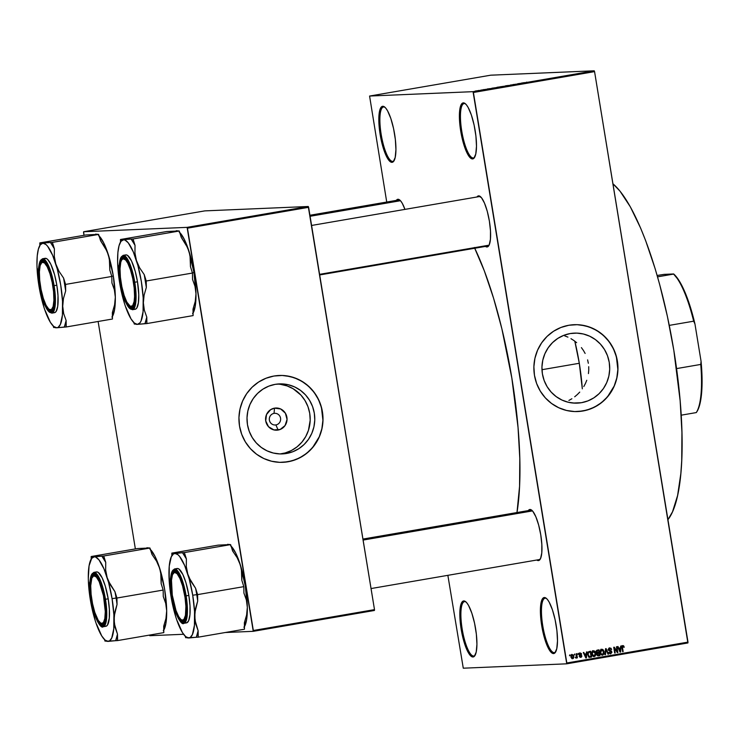 <?xml version="1.0" encoding="UTF-8"?>
<svg xmlns="http://www.w3.org/2000/svg" width="739" height="739" viewBox="0 0 739 739"><rect width="100%" height="100%" fill="white"/><g stroke="black" fill="none" stroke-linecap="round" stroke-linejoin="round"><path stroke-width="1.11" d="M545.29 598.211A27.583 6.947 -99.8 0 0 542.749 625.711A27.583 6.947 -99.8 0 0 554.204 652.62L553.539 653.581A28.415 7.159 80.2 0 1 541.742 625.859A28.415 7.159 80.2 0 1 544.366 597.518L545.29 598.211A27.583 6.947 80.2 0 1 546.583 598.572A27.583 6.947 -99.8 0 0 545.29 598.211L544.366 597.518L545.853 597.999L547.47 599.541L549.142 602.073L552.393 609.721L555.128 619.781L556.92 630.718L557.492 640.87L556.772 648.685L554.86 652.98L553.539 653.581L552.051 653.1L548.763 649.027L545.511 641.378L542.777 631.318L540.985 620.381L540.606 605.943L541.955 599.772L543.045 598.119L544.366 597.518A28.415 7.159 80.2 0 1 546.13 598.193A28.415 7.159 80.2 0 1 556.005 624.335A28.415 7.159 80.2 0 1 555.442 652.278A28.415 7.159 80.2 0 1 553.539 653.581L554.204 652.62A27.583 6.947 80.2 0 1 542.823 626.155A27.583 6.947 80.2 0 1 545.068 598.23A27.583 6.947 80.2 0 1 545.29 598.211M464.295 103.552A27.583 6.947 -99.8 0 0 461.746 131.062A27.583 6.947 -99.8 0 0 473.2 157.97L472.535 158.931A28.415 7.159 80.2 0 1 460.739 131.2A28.415 7.159 80.2 0 1 463.362 102.869L464.295 103.552A27.583 6.947 80.2 0 1 465.579 103.922A27.583 6.947 -99.8 0 0 464.295 103.552L463.362 102.869L464.849 103.349L466.466 104.883L468.138 107.423L471.39 115.072L474.124 125.131L475.916 136.068L476.489 146.22L475.768 154.035L473.856 158.331L472.535 158.931L471.048 158.451L467.759 154.377L464.508 146.728L461.773 136.669L459.981 125.732L459.603 111.293L460.951 105.123L462.041 103.469L463.362 102.869A28.415 7.159 80.2 0 1 465.127 103.543A28.415 7.159 80.2 0 1 475.001 129.685A28.415 7.159 80.2 0 1 474.438 157.619A28.415 7.159 80.2 0 1 472.535 158.931L473.2 157.97A27.583 6.947 80.2 0 1 461.82 131.496A27.583 6.947 80.2 0 1 464.064 103.58A27.583 6.947 80.2 0 1 464.295 103.552M383.726 106.97A27.583 6.947 -99.8 0 0 381.185 134.47A27.583 6.947 -99.8 0 0 392.631 161.379L391.975 162.34A28.415 7.159 80.2 0 1 380.169 134.618A28.415 7.159 80.2 0 1 382.793 106.277L383.726 106.97A27.583 6.947 80.2 0 1 385.01 107.331A27.583 6.947 -99.8 0 0 383.726 106.97L382.793 106.277L384.289 106.758L385.897 108.291L387.569 110.832L390.829 118.48L393.554 128.54L395.347 139.477L395.928 149.629L395.199 157.444L393.287 161.739L391.975 162.34L390.478 161.859L387.19 157.786L383.938 150.137L381.204 140.077L379.412 129.14L378.839 118.988L379.56 111.173L381.472 106.878L382.793 106.277A28.415 7.159 80.2 0 1 384.566 106.952A28.415 7.159 80.2 0 1 394.441 133.094A28.415 7.159 80.2 0 1 393.878 161.028A28.415 7.159 80.2 0 1 391.975 162.34L392.631 161.379A27.583 6.947 80.2 0 1 381.259 134.914A27.583 6.947 80.2 0 1 383.495 106.989A27.583 6.947 80.2 0 1 383.726 106.97M464.729 601.62A27.583 6.947 -99.8 0 0 462.189 629.12A27.583 6.947 -99.8 0 0 473.634 656.029L472.978 656.989A28.415 7.159 80.2 0 1 461.173 629.268A28.415 7.159 80.2 0 1 463.796 600.936L464.729 601.62A27.583 6.947 80.2 0 1 466.013 601.98A27.583 6.947 -99.8 0 0 464.729 601.62L463.796 600.936L465.293 601.407L466.9 602.95L468.572 605.49L471.824 613.139L474.558 623.199L476.35 634.136L476.932 644.279L476.202 652.103L474.29 656.398L472.978 656.989L471.482 656.509L469.865 654.976L466.531 648.999L463.482 639.974L461.173 629.268L459.972 618.515L460.037 609.361L461.385 603.181L462.475 601.528L463.796 600.936A28.415 7.159 80.2 0 1 465.57 601.611A28.415 7.159 80.2 0 1 475.436 627.744A28.415 7.159 80.2 0 1 474.872 655.687A28.415 7.159 80.2 0 1 472.978 656.989L473.634 656.029A27.583 6.947 80.2 0 1 462.254 629.563A27.583 6.947 80.2 0 1 464.498 601.648A27.583 6.947 80.2 0 1 464.729 601.62M581.482 402.69A35.038 33.892 -92.4 0 1 577.307 403.134A35.038 33.892 -92.4 0 1 542.121 371.726A35.038 33.892 -92.4 0 1 570.166 333.566L576.789 333.113L583.385 334L589.685 336.199L595.449 339.626L600.465 344.143L604.53 349.584L607.495 355.745L609.241 362.378L609.703 369.232L608.862 376.04L606.756 382.543L603.458 388.502L599.098 393.665L593.842 397.859L587.893 400.898L581.482 402.69L574.859 403.143L568.263 402.256L561.963 400.058L556.199 396.631L551.183 392.113L547.119 386.673L544.153 380.511L542.408 373.879L541.946 367.024L542.786 360.216L544.902 353.713L548.199 347.755L552.56 342.591L557.806 338.397L563.755 335.358L570.166 333.566A35.038 33.892 -92.4 0 1 574.342 333.123A35.038 33.892 -92.4 0 1 609.527 364.53A35.038 33.892 -92.4 0 1 581.482 402.69L573.104 403.041L581.482 402.69M577.695 411.549A43.462 42.04 87.6 0 0 582.849 410.995L582.932 410.995A43.462 42.04 -92.4 0 1 577.75 411.549A43.462 42.04 -92.4 0 1 534.103 372.595A43.462 42.04 -92.4 0 1 568.891 325.252L577.113 324.689L585.288 325.788L593.103 328.513L600.253 332.762L606.479 338.37L611.522 345.122L615.199 352.762L617.361 360.992L617.933 369.491L616.889 377.934L614.275 386.007L610.183 393.388L604.779 399.808L598.257 405L590.886 408.778L582.932 410.995L574.711 411.568L566.536 410.459L558.721 407.734L551.562 403.485L545.345 397.878L540.301 391.125L536.625 383.486L534.463 375.264L533.891 366.756L534.925 358.313L537.549 350.24L541.641 342.859L547.045 336.448L553.566 331.248L560.938 327.469L568.891 325.252A43.462 42.04 -92.4 0 1 574.074 324.698A43.462 42.04 -92.4 0 1 617.721 363.662A43.462 42.04 -92.4 0 1 582.932 410.995L582.849 410.995A43.462 42.04 87.6 0 0 617.638 363.68A43.462 42.04 87.6 0 0 574.018 324.707M397.979 199.271L398.912 199.964A25.071 6.318 80.2 0 1 400.039 200.269A25.071 6.318 -99.8 0 0 398.912 199.964L400.815 201.11L402.33 203.428L404.944 209.377A25.911 6.531 80.2 0 0 399.596 199.89A25.911 6.531 80.2 0 0 397.979 199.271A25.911 6.531 80.2 0 0 396.289 200.398L397.979 199.271M478.632 195.863L479.565 196.546A25.071 6.318 80.2 0 1 480.692 196.86A25.071 6.318 -99.8 0 0 479.565 196.546L481.468 197.701L484.507 203.151L487.287 211.382L489.384 221.137L490.493 230.938L490.419 239.297L489.2 244.923L487.001 246.974A25.911 6.531 80.2 0 1 485.449 246.41L487.001 246.974L487.648 246.032L487.001 246.974A25.911 6.531 80.2 0 0 488.738 245.782L488.738 245.782A25.911 6.531 80.2 0 0 489.246 220.314A25.911 6.531 80.2 0 0 480.248 196.472A25.911 6.531 80.2 0 0 478.632 195.863A25.911 6.531 80.2 0 0 476.941 196.99L478.632 195.863M529.983 509.467L530.916 510.159A25.071 6.318 80.2 0 1 532.052 510.464A25.071 6.318 -99.8 0 0 530.916 510.159L532.819 511.314L535.858 516.764L538.639 524.995L540.745 534.75L541.844 544.551L541.779 552.901L540.551 558.536L538.352 560.587A25.911 6.531 80.2 0 1 536.8 560.014L538.352 560.587L539.008 559.635L538.352 560.587A25.911 6.531 80.2 0 0 540.089 559.395A25.911 6.531 80.2 0 0 540.606 533.918A25.911 6.531 80.2 0 0 531.6 510.086A25.911 6.531 80.2 0 0 529.983 509.467A25.911 6.531 80.2 0 0 528.293 510.594L529.983 509.467M309.918 215.271L398.709 199.983A25.071 6.318 80.2 0 1 398.912 199.964M362.941 539.064L530.713 510.178A25.071 6.318 80.2 0 1 530.916 510.159M311.581 225.46L479.362 196.574A25.071 6.318 80.2 0 1 479.565 196.546M474.373 247.473L484.285 270.76L493.578 298.242L501.892 328.864L511.841 378.082L518.039 427.456L519.794 458.356L519.572 486.244L516.986 512.543A172.178 43.379 -99.8 0 0 474.752 248.249M274.03 413.387A5.847 5.663 87.6 0 0 269.402 420.121A5.847 5.663 87.6 0 0 275.924 424.925L278.104 430.052A11.103 10.734 -92.4 0 1 265.726 420.925A11.103 10.734 -92.4 0 1 274.52 408.15L274.03 413.387A5.847 5.663 -92.4 0 1 280.608 418.56A5.847 5.663 -92.4 0 1 275.222 424.999A5.847 5.663 -92.4 0 1 274.03 413.387L274.52 408.15L280.7 408.981L285.402 413.23L287.046 419.447L285.06 425.553L280.136 429.479L273.91 429.913L268.506 426.699L265.726 420.925L266.511 414.533L270.603 409.683L274.52 408.15A11.103 10.734 -92.4 0 1 286.898 417.276A11.103 10.734 -92.4 0 1 278.104 430.052L275.924 424.925L274.52 424.99L275.924 424.925A5.847 5.663 87.6 0 0 280.561 418.2A5.847 5.663 87.6 0 0 274.03 413.387M280.598 384.363L287.074 385.906L293.134 388.732L300.949 395.116L305.013 400.556L307.978 406.718L309.724 413.35L310.186 420.205L308.449 430.32L305.734 436.573L301.882 442.162L297.05 446.864L291.425 450.504L285.217 452.933L280.081 453.931A35.038 33.892 87.6 0 0 281.965 453.663L286.547 453.469A35.038 33.892 -92.4 0 1 282.372 453.912A35.038 33.892 -92.4 0 1 247.186 422.505A35.038 33.892 -92.4 0 1 275.231 384.345L281.855 383.892L288.45 384.779L294.75 386.977L300.514 390.404L305.53 394.922L309.595 400.362L312.56 406.524L314.306 413.156L314.768 420.011L313.927 426.819L311.821 433.322L308.523 439.28L304.163 444.444L298.907 448.638L292.958 451.677L286.547 453.469L279.924 453.922L273.328 453.035L267.028 450.836L261.264 447.409L256.248 442.892L252.184 437.451L249.219 431.29L247.473 424.657L247.011 417.803L247.851 410.995L249.958 404.492L253.255 398.533L257.615 393.37L262.872 389.176L268.82 386.137L275.231 384.345A35.038 33.892 -92.4 0 1 279.407 383.901A35.038 33.892 -92.4 0 1 314.592 415.309A35.038 33.892 -92.4 0 1 286.547 453.469L281.965 453.663A35.038 33.892 87.6 0 0 310.112 416.685A35.038 33.892 87.6 0 0 277.125 384.077M282.76 462.328A43.462 42.04 87.6 0 0 287.905 461.773L287.998 461.773A43.462 42.04 -92.4 0 1 282.815 462.328A43.462 42.04 -92.4 0 1 239.168 423.373A43.462 42.04 -92.4 0 1 273.957 376.031L282.178 375.467L290.353 376.567L298.168 379.292L305.318 383.541L311.535 389.148L316.578 395.901L320.255 403.54L322.426 411.771L322.998 420.269L321.955 428.712L319.34 436.786L315.248 444.167L309.844 450.587L303.323 455.778L295.942 459.556L287.998 461.773L279.776 462.346L271.601 461.238L263.786 458.513L256.627 454.263L250.41 448.656L245.366 441.904L241.69 434.264L239.519 426.043L238.946 417.535L239.99 409.092L242.604 401.018L246.697 393.638L252.11 387.227L258.622 382.026L266.003 378.248L273.957 376.031A43.462 42.04 -92.4 0 1 279.139 375.477A43.462 42.04 -92.4 0 1 322.777 414.44A43.462 42.04 -92.4 0 1 287.998 461.773L287.905 461.773A43.462 42.04 87.6 0 0 322.694 414.459A43.462 42.04 87.6 0 0 279.083 375.486L279.139 375.477M473.403 92.477L566.822 662.985L687.991 642.117L594.562 71.618L473.403 92.477L473.052 91.664L594.221 70.805L490.751 75.184L369.583 96.042L473.052 91.664L369.583 96.042L386.728 202.043L369.583 96.042L490.751 75.184L594.221 70.805L594.562 71.618L594.221 70.805L473.052 91.664L566.748 663.816L687.907 642.958L594.562 71.618L473.403 92.477M574.295 654.911L574.665 654.006L574.295 654.911M575.81 657.35L576.577 656.906L576.189 653.738L576.697 653.655L577.381 657.849L576.762 657.267L575.764 657.978L575.81 657.35L576.281 658.116L576.762 657.267L577.381 657.849L576.697 653.655L576.189 653.738L576.189 657.359M577.769 654.311L578.147 653.405L577.769 654.311M581.611 654.117L579.718 653.895L579.764 654.643L581.316 655.114L581.852 656.047L581.519 657.036L580.198 657.257L579.515 656.324L580.771 656.731L581.316 656.001L579.487 655.299L579.2 653.756L580.281 652.962L581.417 653.627L580.152 652.98L579.154 654.551L581.344 656.103L580.771 656.731L579.515 656.324L580.891 657.322L581.833 655.927L579.838 654.717L580.355 653.572L579.367 653.618L581.611 654.117M586.295 653.775L586.452 651.974L586.988 651.881L586.387 657.913L585.851 658.006L583.293 652.519L583.819 652.426L584.54 654.07L586.295 653.775L584.54 654.07L583.819 652.426L583.293 652.519L585.851 658.006L586.387 657.913L586.988 651.881L586.452 651.974L586.295 653.775M592.502 650.745L594.627 651.041L595.782 653.258L595.357 655.983L593.362 656.491L592.133 654.976L591.884 652.361L593.352 650.708L592.041 651.844L591.874 653.997L594.313 656.629L595.782 653.258L594.95 651.364L594.184 651.493M600.835 649.313L602.442 649.96L603.292 649.932L602.359 649.295L603.449 650.135L604.04 653.867L602.775 655.17L601.14 654.652L600.151 652.02L600.881 649.655L601.685 649.276L600.373 650.403L600.207 652.565L602.654 655.197L604.114 651.816L603.292 649.932L600.493 650.163M621.989 645.664L623.698 645.904L622.829 645.637L621.998 647.761L622.644 651.678L623.153 651.586L622.635 651.613L623.153 651.586L622.497 647.623L621.979 647.65L622.497 647.623L623.153 651.586L622.644 651.678L621.97 646.468L623.3 645.646L624.224 647.244L622.922 646.311L622.497 647.623L622.995 646.302L622.072 646.348L624.224 647.244L623.698 645.904L623.097 646.311M620.501 647.881L620.658 646.08L621.185 645.997L620.594 652.029L620.058 652.121L617.49 646.625L618.026 646.533L618.746 648.186L620.501 647.881L618.746 648.186L618.026 646.533L617.49 646.625L620.058 652.121L620.594 652.029L621.185 645.997L620.658 646.08L620.501 647.881M617.167 651.438L616.409 646.819L616.917 646.727L617.859 652.5L617.314 652.592L614.423 648.334L615.181 652.962L614.672 653.045L613.721 647.281L614.266 647.179L617.167 651.438L614.266 647.179L613.721 647.281L614.672 653.045L615.181 652.962L614.423 648.334L617.314 652.592L617.859 652.5L616.917 646.727L616.409 646.819L617.167 651.438L616.548 651.456L617.167 651.438M609.195 648.611L611.643 649.563L609.961 648.565L608.825 649.646L611.347 650.985L611.92 652.288L610.7 653.812L609.093 652.98L609.389 652.186L610.257 653.156L611.393 652.241L611.079 651.447L608.446 650.265L608.4 648.925L609.481 647.937L610.987 648.26L611.643 649.563L609.638 647.9L608.336 649.849L611.375 652.047L610.58 653.137L609.084 653.091M605.906 650.255L605.463 654.634L604.936 654.726L605.583 648.676L606.082 648.593L608.53 654.107L608.003 654.2L605.971 649.304L608.003 654.2L608.53 654.107L606.082 648.593L605.583 648.676L604.936 654.726L605.463 654.634L605.906 650.255L605.417 650.274L605.906 650.255M598.387 655.853L596.936 655.197L597.103 653.341L596.151 651.364L596.816 650.274L599.015 649.812L599.957 655.585L598.387 655.853L599.957 655.585L599.015 649.812L597.445 650.08L596.179 652.038L597.103 653.341L596.752 654.643L598.082 655.881M590.202 657.257L588.447 656.62L587.662 653.738L588.299 651.881L590.683 651.244L591.625 657.017L590.202 657.257L591.625 657.017L590.683 651.244L589.195 651.502L587.754 654.745L589.389 657.294L591.625 657.017L589.38 657.294M570.961 656.842L571.367 654.708L573.27 654.939L573.843 657.054L573.353 658.412L572.032 658.643L571.136 657.553L570.961 656.842L572.725 658.726L573.778 656.315L572.004 654.385L570.961 656.842M569.51 655.733L569.88 654.828L569.51 655.733M447.862 575.33L463.279 668.195L566.748 663.816L566.822 662.985L687.991 642.117L687.907 642.958L566.748 663.816L463.279 668.195L447.862 575.33M478.318 90.537L478.817 90.454L478.318 90.537M480.073 90.324L481.717 90.066L480.082 90.343M481.791 89.936L482.299 89.853L481.791 89.936M483.214 89.715L484.091 89.511M490.363 88.588L487.232 88.976L490.41 88.606M497.282 87.239L500.164 86.879L497.282 87.267M505.624 85.807L508.497 85.447L505.615 85.835M526.768 82.168L526.113 82.343M524.607 82.602L521.438 83.091L524.607 82.602M521.54 83.221L517.669 83.738L521.54 83.248M513.707 84.551L516.293 84.135L513.716 84.588M510.409 85.04L513.014 84.736L510.409 85.04M500.275 86.786L504.441 86.204L500.192 86.786M491.971 88.255L496.109 87.645L491.777 88.246M475.103 91.137L475.944 90.915M83.562 232.573L84.006 235.307L83.636 231.741L187.106 227.363L308.265 206.495L204.805 210.883L83.636 231.741L83.562 232.573M98.121 321.483L135.366 548.911L98.121 321.483M374.497 609.629L308.616 207.317L187.447 228.175L253.329 630.496L374.497 609.629L308.265 206.495L204.805 210.883L83.636 231.741L187.106 227.363L308.265 206.495L308.616 207.317L187.447 228.175L187.106 227.363L253.255 631.328L374.424 610.469L374.497 609.629L253.329 630.496L253.255 631.328L374.424 610.469L374.497 609.629M149.795 635.706L183.568 634.274L149.795 635.706L149.527 635.087L149.795 635.706M225.303 632.51L253.255 631.328L225.303 632.51M283.813 462.272L291.942 460.868L299.637 457.857L306.62 453.349L312.615 447.52L319.257 436.786L321.871 428.722L322.915 420.269L321.456 407.605L318.518 399.633L314.14 392.4L308.477 386.192L301.761 381.241L294.242 377.731L286.205 375.809M568.873 400.446L571.875 398.755L568.873 400.446M574.693 396.797L577.316 394.571L574.693 396.797M579.736 392.095L577.316 394.571L579.736 392.095M583.81 386.534L585.436 383.476L583.81 386.534M586.766 380.271L585.436 383.476L586.766 380.271M588.429 373.601L588.752 370.137L588.429 373.601M588.715 366.692L588.752 370.137L588.715 366.692M587.607 359.884L588.336 363.274L587.607 359.884M585.131 353.445L583.422 350.443L585.131 353.445M581.408 347.616L583.422 350.443L581.408 347.616M576.632 342.656L573.889 340.522L576.632 342.656M570.979 338.684L573.889 340.522L570.979 338.684M564.707 335.875L567.921 337.132L564.707 335.875M489.033 245.274A25.071 6.318 80.2 0 1 487.869 245.995A25.071 6.318 80.2 0 1 487.666 246.013A25.071 6.318 -99.8 0 0 489.033 245.274M540.385 558.887A25.071 6.318 80.2 0 1 539.221 559.599A25.071 6.318 80.2 0 1 539.017 559.626A25.071 6.318 -99.8 0 0 540.385 558.887M555.737 651.77A27.583 6.947 80.2 0 1 554.426 652.592A27.583 6.947 80.2 0 1 554.204 652.62A27.583 6.947 -99.8 0 0 555.737 651.77M474.734 157.121A27.583 6.947 80.2 0 1 473.422 157.943A27.583 6.947 80.2 0 1 473.2 157.97A27.583 6.947 -99.8 0 0 474.734 157.121M394.173 160.529A27.583 6.947 80.2 0 1 392.862 161.351A27.583 6.947 80.2 0 1 392.631 161.379A27.583 6.947 -99.8 0 0 394.173 160.529M475.177 655.179A27.583 6.947 80.2 0 1 473.865 656.01A27.583 6.947 80.2 0 1 473.634 656.029A27.583 6.947 -99.8 0 0 475.168 655.179M578.748 411.494L586.877 410.09L594.572 407.078L601.555 402.57L607.55 396.741L614.192 386.007L616.806 377.943L617.85 369.491L616.391 356.826L613.453 348.854L609.075 341.621L603.412 335.414L596.696 330.462L589.177 326.952L581.14 325.031M524.57 82.694L523.203 82.897L524.616 82.713M512.894 84.643L513.707 84.44M515.009 84.394L515.72 84.218M507.804 85.53L505.799 85.798M504.94 86.066L506.963 85.752M499.472 86.962L497.467 87.239M492.479 88.172L495.426 87.738L492.322 88.153M483.675 89.659L484.211 89.511M486.068 89.299L485.227 89.465M485.588 89.401L485.061 89.474M477.061 90.869L477.921 90.648M477.412 90.74L476.082 90.915M496.599 87.461L498.631 87.184M475.602 91.054L476.923 90.879M623.698 647.262L624.224 647.244L623.698 647.262M622.21 646.339L621.601 646.874M622.922 646.311L621.979 646.366M621.924 646.865L622.45 646.837L621.924 646.865M623.698 645.904L622.829 645.637M623.199 646.57L622.45 645.683M620.15 647.946L620.086 648.602L620.15 647.946M620.03 652.057L620.594 652.029L620.03 652.057M618.229 648.205L618.746 648.186L618.229 648.205M618.515 648.805L620.437 648.583L620.187 651.484L618.534 648.851L620.437 648.583L618.515 648.805M616.834 651.447L616.926 652.02L616.834 651.447M617.268 652.528L617.859 652.5L617.268 652.528M613.906 648.352L614.423 648.334L613.906 648.352M614.663 652.98L615.181 652.962L614.663 652.98M613.813 647.789L614.183 648.343L613.813 647.789M609.453 647.946L610.469 648.703L609.148 647.909M607.994 649.784L610.285 650.625L608.326 649.775L609.887 648.565L609.038 648.602M609.703 648.583L608.76 648.639M610.58 653.137L608.89 652.352L610.7 653.812L611.892 651.983L609.435 650.662L611.042 652.01M610.941 653.017L610.063 653.793M609.998 653.812L610.977 652.934M610.857 651.465L608.982 650.597M607.975 654.126L608.53 654.107L607.975 654.126M604.945 654.652L605.463 654.634L604.945 654.652M603.597 651.844L604.114 651.816L603.597 651.844M602.996 654.348L602.026 655.179M601.066 649.285L601.685 649.276M602.553 650.098L601.287 649.295M601.925 655.207L603.098 654.144M601.583 654.569L600.881 654.403M600.438 650.2L601.25 649.969M601.795 649.951L600.207 652.519L601.149 653.766L600.567 653.784L602.534 654.523L601.149 653.766L600.724 652.491L601.795 649.951L603.606 651.9L602.534 654.523L600.299 653.803M598.184 649.951L598.285 650.588L598.184 649.951M598.627 652.648L598.729 653.285L598.627 652.648M599.015 655.05L599.957 655.585L597.722 655.853L599.107 655.613L599.015 655.05M596.244 650.92L598.618 650.569L598.95 652.592L596.687 651.946L597.953 652.768L596.262 652.731M597.26 653.47L599.061 653.267L597.26 653.47L599.061 653.267L599.338 654.994L596.733 654.477L597.583 653.581L596.9 653.609L598.11 653.433L596.733 653.618M596.391 654.495L597.611 655.179M597.953 652.768L598.95 652.592L598.618 650.569L596.696 650.791L597.546 650.754L596.687 651.946L596.17 651.974L597.029 650.92L596.253 650.957L597.546 650.754L596.179 650.957M598.461 655.142L599.338 654.994L599.061 653.267L597.389 653.738L597.371 654.856L598.054 655.197L597.177 655.234M595.264 653.276L595.782 653.258L595.264 653.276M594.664 655.779L593.694 656.611L594.766 655.576M592.733 650.717L593.352 650.708M594.211 651.53L592.955 650.726M593.251 656.001L592.549 655.835M592.096 651.641L592.798 651.401M592.918 651.401L595.274 653.331L594.202 655.955L592.225 655.225L592.817 655.197L591.874 653.95L593.463 651.382L592.161 651.595M591.967 655.234L594.036 655.973L592.456 654.264L592.429 652.389L593.62 651.364L592.78 651.401M589.851 651.392L589.953 652.02L589.851 651.392M590.683 656.481L590.775 657.054L590.683 656.481M589.075 656.648L588.392 656.574M588.429 656.592L590.11 656.583L589.371 656.592L588.262 654.671L588.235 653.221L589.371 652.168L587.93 652.389L590.285 652.01L591.006 656.426L589.26 656.62M590.11 656.583L591.006 656.426L590.285 652.01L588.521 652.195L589.371 652.168L587.699 653.248L588.235 653.221L588.262 654.671L587.745 654.689L589.371 656.592M585.944 653.83L585.879 654.495L585.944 653.83M585.824 657.941L586.387 657.913L585.824 657.941M584.022 654.098L584.54 654.07L584.022 654.098M584.309 654.699L586.239 654.477L585.981 657.368L584.327 654.736L586.239 654.477L584.309 654.699M579.311 653.017L580.762 654.154M580.272 654.311L579.367 653.618L578.794 654.394M579.607 653.609L580.217 653.59M579.127 654.375L579.644 654.357L579.127 654.375M579.191 654.736L579.838 654.717L579.191 654.736M578.988 654.745L580.374 654.856L579.524 654.893L580.993 655.964L580.041 657.359M581.297 655.955L581.833 655.927L581.297 655.955M580.771 656.731L580.013 656.167M579.921 656.759L579.164 656.204L579.921 656.759L580.494 656.14M580.577 653.664L579.81 653.017M580.651 656.74L579.662 656.768M580.263 657.304L580.993 656.444M580.965 655.844L579.182 654.828M577.759 654.246L578.277 654.227L577.759 654.246M576.863 657.876L577.381 657.849L576.863 657.876M575.764 657.978L576.281 658.116M574.286 654.846L574.803 654.828L574.286 654.846M571.737 654.458L572.448 655.013M573.261 656.334L573.778 656.315L573.261 656.334M571.016 655.105L572.097 654.985L570.942 656.74L572.152 658.043L571.459 656.712L572.097 654.985L573.27 656.398L572.143 658.689M572.522 655.124L571.69 654.449M572.051 658.726L572.891 657.821M572.097 654.985L571.312 655.013M569.501 655.669L570.018 655.65L569.501 655.669M620.187 651.484L620.437 648.583L619.033 648.833L620.187 651.484M602.534 654.523L603.68 652.694L602.507 650.052M594.202 655.955L595.255 654.92L595.274 653.331L594.738 651.955L593.463 651.382M585.981 657.368L586.239 654.477L584.826 654.717L585.981 657.368M572.753 658.098L573.067 655.65L571.349 655.013M574.813 341.196A75.221 18.955 80.2 0 1 582.314 388.843L579.302 363.274L574.813 341.196M667.936 519.674A175.937 44.331 -99.8 0 0 673.82 350.323A175.937 44.331 -99.8 0 0 612.936 183.789L620.012 191.152L630.349 206.865L640.648 228.157L645.655 240.655L655.151 268.737L659.548 284.053L667.419 316.495L673.82 350.323L680.148 400.778L681.94 432.352L681.718 460.84L680.841 473.588L677.608 495.453L672.518 511.813L667.936 519.674M189.202 577.87L187.798 574.138A42.88 10.808 80.2 0 1 192.722 595.228L196.759 594.646A46.224 11.648 -99.8 0 0 195.586 588.244L190.985 581.454L187.798 574.138L186.302 566.545L186.385 558.943L184.38 552.578L230.614 544.615L232.619 550.98L237.219 557.779L240.406 565.086L241.902 572.679L241.819 580.281L243.824 586.646L197.59 594.609L195.586 588.244L189.202 577.87M181.489 619.855A25.071 6.318 -99.8 0 0 184.87 620.095A25.071 6.318 80.2 0 1 183.706 620.815A25.071 6.318 80.2 0 1 181.489 619.855M172.076 596.512L170.977 586.711L171.042 578.36L172.27 572.734L174.469 570.684L177.305 572.522L180.344 577.972L183.124 586.203L185.221 595.957A25.911 6.531 80.2 0 1 184.574 620.603A25.911 6.531 80.2 0 1 172.076 596.512A25.911 6.531 80.2 0 1 176.085 571.293A25.911 6.531 80.2 0 1 185.221 595.957L186.33 605.758L186.256 614.109L185.036 619.744L182.838 621.795L180.002 619.956L176.963 614.506L174.182 606.276L172.076 596.512M185.591 622.792L186.958 622.737L188.639 620.714L189.941 614.719L190.006 605.823L188.842 595.394L186.126 595.856L181.951 579.311L174.45 568.975A27.583 6.947 80.2 0 1 186.126 595.856L188.842 595.394A27.583 6.947 -99.8 0 0 177.157 568.503L174.45 568.975C170.044 573.131 169.148 582.314 171.762 596.53L171.781 596.53C170.229 588.724 169.249 570.102 174.275 569.529C179.42 569.677 184.519 588.124 185.526 595.948L186.126 595.856A27.583 6.947 80.2 0 1 183.808 623.337L187.41 611.957L186.126 595.856L185.526 595.948L182.653 583.385L178.829 573.87L174.977 569.63L173.018 570.092L171.984 571.672L170.57 579.515L171.06 591.311L173.351 604.271L176.889 615.328L180.843 621.887L183.023 622.949L184.279 622.377L186.394 616.705L186.773 608.576L185.526 595.948C187.078 603.745 188.048 622.367 183.023 622.949C177.887 622.801 172.787 604.354 171.781 596.53L171.781 596.521C174.524 614.719 181.803 625.924 183.808 623.337L186.524 622.866A27.583 6.947 -99.8 0 0 188.842 595.394L185.914 582.6L182.838 574.471L178.838 568.947L177.388 568.485L176.104 569.067M230.577 545.659L235.575 552.79L238.863 560.513L241.376 568.882L241.819 580.281L243.824 586.646L243.925 593.094L246.373 599.976L247.334 607.384L246.604 615.07L244.369 622.765L244.47 629.212L198.237 637.166L198.135 630.727L195.004 620.215L194.884 612.594L197.692 601.056L197.59 594.609L243.824 586.646L243.925 593.094L246.373 599.976L247.334 607.384L246.567 619.91L243.953 627.365M185.674 637.702L186.985 637.646L185.674 637.702L185.203 636.187L185.674 637.702M226.162 544.754L218.06 545.151L171.827 553.114L218.06 545.151L230.614 544.615L184.38 552.578L174.912 553.391L177.97 554.712L179.605 556.439L184.639 565.455L189.239 579.08L192.722 595.228L194.542 611.449L194.431 625.268L192.399 634.589L190.126 637.563L187.309 637.803L198.237 637.166L244.47 629.212L244.369 622.765L246.604 615.07L247.334 607.384A42.88 10.808 -99.8 0 0 240.406 565.086L245.33 586.166L247.334 607.384A42.88 10.808 -99.8 0 1 244.433 626.663M175.882 617.231A42.88 10.808 80.2 0 1 168.954 574.942L170.968 596.151L175.882 617.231A42.88 10.808 80.2 0 0 186.099 636.963A42.88 10.808 80.2 0 0 188.768 637.988L196.334 637.249A46.224 11.648 -99.8 0 0 198.135 630.727L195.687 623.845L194.727 616.437A42.88 10.808 80.2 0 1 188.768 637.988L185.72 636.658L182.404 632.547L177.286 620.963M171.827 553.114L171.864 555.654L171.827 553.114L173.73 553.031L171.827 553.114M168.954 574.942A42.88 10.808 80.2 0 1 172.048 555.368A42.88 10.808 80.2 0 1 174.912 553.391A42.88 10.808 80.2 0 1 187.798 574.138L186.302 566.545L186.385 558.943A46.224 11.648 -99.8 0 0 182.478 552.661L173.554 553.816L171.282 556.79L169.249 566.111L169.231 578.711M173.536 553.345L174.912 553.391L173.462 553.215M173.425 573.03A25.071 6.318 80.2 0 1 175.198 571.386A25.071 6.318 80.2 0 1 176.529 571.681A25.071 6.318 -99.8 0 0 173.425 573.03A25.071 6.318 80.2 0 1 175.198 571.386A25.071 6.318 80.2 0 1 176.529 571.681A25.071 6.318 -99.8 0 0 173.72 572.522L173.111 573.446A24.239 6.106 80.2 0 1 176.399 573.03A24.239 6.106 80.2 0 1 185.563 601.712A24.239 6.106 80.2 0 1 181.055 619.568A24.239 6.106 80.2 0 1 180.907 619.448L178.792 616.788L175.993 610.543L172.289 595.135L171.476 580.235L172.51 574.656L174.487 572.365L177.092 573.704L179.937 578.471L182.588 585.944L185.018 597.334L185.895 606.396L185.443 615.393L183.909 619.411L182.21 620.123L180.907 619.448A24.239 6.106 80.2 0 1 172.593 597.01A24.239 6.106 80.2 0 1 173.111 573.446M198.237 637.166L198.135 630.727L196.334 637.249L198.237 637.166M197.692 601.056A46.224 11.648 -99.8 0 0 196.759 594.646L192.722 595.228A42.88 10.808 80.2 0 1 194.727 616.437L195.456 608.742L197.692 601.056L197.59 594.609L195.586 588.244A46.224 11.648 80.2 0 1 196.759 594.646A46.224 11.648 80.2 0 1 197.692 601.056M186.385 558.943L184.38 552.578L182.478 552.661L186.385 558.943M227.529 544.338L230.614 544.615L232.619 550.98L237.219 557.779L240.406 565.086A42.88 10.808 -99.8 0 0 231.095 546.13M177.037 572.198L176.399 573.03L177.037 572.198M181.776 620.113A25.071 6.318 -99.8 0 0 181.933 620.233A25.071 6.318 -99.8 0 0 184.87 620.095A25.071 6.318 80.2 0 1 183.706 620.815A25.071 6.318 80.2 0 1 181.776 620.113M532.477 510.908L363.108 540.07L532.477 510.908M122.166 259.25A25.071 6.318 80.2 0 1 123.838 257.782A25.071 6.318 80.2 0 1 125.177 258.068A25.071 6.318 -99.8 0 0 122.166 259.25A25.071 6.318 80.2 0 1 122.582 258.613L121.963 259.546A24.239 6.106 80.2 0 1 132.272 276.386A24.239 6.106 80.2 0 1 132.632 305.706L133.583 306.343L132.632 305.706L134.128 301.567L134.572 296.515L134.193 288.007L132.771 278.677L130.507 269.957L127.755 263.158L125.63 259.971L123.043 258.77L121.501 260.267L120.753 262.354L120.023 268.747L120.402 277.254L121.824 286.575L124.087 295.295L126.831 302.094L130.323 306.343L132.632 305.706A24.239 6.106 80.2 0 1 129.704 305.964A24.239 6.106 80.2 0 1 121.279 283.665A24.239 6.106 80.2 0 1 121.759 259.832A24.239 6.106 80.2 0 1 121.963 259.546L122.582 258.613A25.071 6.318 80.2 0 1 123.838 257.782A25.071 6.318 80.2 0 1 125.177 258.068A25.071 6.318 -99.8 0 0 122.582 258.613A25.071 6.318 -99.8 0 0 122.369 258.909L121.759 259.832M319.59 274.345L489.079 245.163L319.59 274.345M129.704 305.964L130.581 306.63A25.071 6.318 -99.8 0 0 133.51 306.482A25.071 6.318 80.2 0 1 132.346 307.202A25.071 6.318 80.2 0 1 130.129 306.242A25.071 6.318 -99.8 0 0 133.51 306.482A25.071 6.318 80.2 0 1 132.346 307.202A25.071 6.318 80.2 0 1 130.129 306.242M92.865 576.272A25.071 6.318 80.2 0 1 94.546 574.803A25.071 6.318 80.2 0 1 95.876 575.09A25.071 6.318 -99.8 0 0 93.28 575.635A25.071 6.318 80.2 0 1 94.546 574.803A25.071 6.318 80.2 0 1 95.876 575.09A25.071 6.318 -99.8 0 0 92.865 576.272A25.071 6.318 80.2 0 1 93.28 575.635L92.671 576.568A24.239 6.106 80.2 0 1 102.97 593.408A24.239 6.106 80.2 0 1 103.331 622.737L104.827 618.589L105.289 611.559L103.469 595.708L99.174 581.639L96.329 576.993L93.742 575.801L91.802 578.231L90.721 585.768L91.1 594.276L92.532 603.597L94.786 612.326L98.25 620.381L101.021 623.365L103.331 622.737L104.282 623.374L103.331 622.737A24.239 6.106 80.2 0 1 100.402 622.986A24.239 6.106 80.2 0 1 91.978 600.687A24.239 6.106 80.2 0 1 92.458 576.854A24.239 6.106 80.2 0 1 92.671 576.568L93.28 575.635A25.071 6.318 -99.8 0 0 93.068 575.93L92.458 576.854M100.402 622.986L101.28 623.651A25.071 6.318 -99.8 0 0 104.217 623.504A25.071 6.318 80.2 0 1 103.054 624.224A25.071 6.318 80.2 0 1 100.837 623.273A25.071 6.318 -99.8 0 0 104.217 623.504A25.071 6.318 80.2 0 1 103.054 624.224A25.071 6.318 80.2 0 1 100.837 623.273M41.421 262.835A25.071 6.318 80.2 0 1 43.185 261.19A25.071 6.318 80.2 0 1 44.525 261.477A25.071 6.318 -99.8 0 0 41.421 262.835A25.071 6.318 80.2 0 1 43.185 261.19A25.071 6.318 80.2 0 1 44.525 261.477A25.071 6.318 -99.8 0 0 41.717 262.327L41.107 263.25A24.239 6.106 80.2 0 1 44.395 262.835L45.024 262.003L44.395 262.835L47.222 266.788L49.956 273.689L52.192 282.455L53.578 291.776L53.91 300.228L53.134 306.509L51.379 309.678L48.894 309.253A24.239 6.106 80.2 0 1 40.58 286.815A24.239 6.106 80.2 0 1 41.107 263.25M310.084 216.278L400.473 200.712L310.084 216.278M52.857 309.9A25.071 6.318 80.2 0 1 51.693 310.611A25.071 6.318 80.2 0 1 49.772 309.918A25.071 6.318 -99.8 0 0 49.929 310.038A25.071 6.318 -99.8 0 0 52.857 309.9A25.071 6.318 80.2 0 1 51.693 310.611A25.071 6.318 80.2 0 1 49.476 309.659A25.071 6.318 -99.8 0 0 52.857 309.9M48.894 309.253L46.067 305.29L43.333 298.399L41.098 289.623L39.712 280.303L39.379 271.86L40.155 265.569L41.911 262.4L44.395 262.835A24.239 6.106 80.2 0 1 53.55 291.517A24.239 6.106 80.2 0 1 49.051 309.373A24.239 6.106 80.2 0 1 48.894 309.253M541.973 369.703L579.302 363.274L541.973 369.703M696.323 412.556L696.812 411.808A72.718 18.318 -99.8 0 0 701.071 361.343L694.956 323.996L693.672 321.188L669.266 325.382L693.672 321.188A73.549 18.53 -99.8 0 0 673.626 274.077L679.27 280.949L684.942 292.154L690.291 306.833L694.956 323.996A72.718 18.318 -99.8 0 0 673.663 273.966L664.056 274.372L657.137 275.471L664.056 274.372L673.663 273.966L657.534 276.848L673.626 274.077A73.549 18.53 80.2 0 1 693.672 321.188L694.956 323.996L701.071 361.343L700.757 364.429L676.564 368.595L700.757 364.429A73.549 18.53 80.2 0 1 696.304 412.574A73.549 18.53 -99.8 0 0 700.757 364.429L701.071 361.343L701.745 370.23L701.985 386.488L700.757 399.836L698.124 409.36L696.304 412.574L681.192 415.179L696.304 412.574M174.81 231.15L166.7 231.538L179.263 231.011L181.258 237.376L187.651 247.75L190.015 255.269L190.468 266.677L192.463 273.042L192.565 279.481L195.013 286.363L195.983 293.771A42.88 10.808 -99.8 0 0 193.969 272.562L192.426 272.903L193.969 272.562L195.983 293.771L195.244 301.466L193.018 309.151L193.11 315.599L146.876 323.562L146.784 317.114L144.336 310.232L143.366 302.824L144.105 295.138L146.331 287.443L146.23 280.996L144.234 274.631L139.634 267.841L136.447 260.534L134.951 252.932L135.025 245.33L133.029 238.965L120.466 239.501L120.503 242.041L120.466 239.501L166.7 231.538L120.466 239.501L122.369 239.418L120.688 241.755A42.88 10.808 80.2 0 1 123.561 239.787L125.039 240.083L128.253 242.826L133.279 251.842L137.888 265.467L141.361 281.614L143.181 297.835L143.07 311.664L141.047 320.975L139.994 322.814L137.408 324.375L146.876 323.562L193.11 315.599L193.018 309.151L195.244 301.466L195.983 293.771L195.216 306.297L192.602 313.752M123.561 299.822L124.531 303.627A42.88 10.808 80.2 0 1 119.607 282.538L117.88 265.098M120.725 282.908A25.911 6.531 80.2 0 1 124.725 257.689A25.911 6.531 80.2 0 1 133.87 282.353L135.089 296.598L133.676 306.131L132.105 308.034L130.119 307.747L126.36 302.556L122.221 290.316L119.792 275.471L119.894 263.047L120.919 259.121L122.489 257.218L125.196 258.087L128.235 262.696L131.764 272.589L133.87 282.353A25.911 6.531 80.2 0 1 133.214 306.99A25.911 6.531 80.2 0 1 120.725 282.908L120.725 282.908M134.23 309.179L135.607 309.124L136.78 308.024L138.369 302.925L138.756 294.639L137.482 281.781A27.583 6.947 -99.8 0 1 135.163 309.262L132.457 309.724L136.05 298.344L134.775 282.252L134.165 282.335C135.727 290.141 136.697 308.763 131.671 309.336C126.526 309.188 121.427 290.741 120.429 282.917L122.628 293.115L125.528 301.724L128.706 307.415L130.249 308.884L132.327 309.179L133.971 307.193L135.034 303.092L135.145 290.104L132.604 274.594L128.272 261.791L124.346 256.368L122.268 256.073L120.623 258.059L119.155 268.026L120.429 282.917C118.868 275.12 117.898 256.498 122.923 255.916C128.069 256.063 133.159 274.511 134.165 282.335L134.775 282.252A27.583 6.947 80.2 0 1 132.457 309.724C126.665 307.018 122.646 298.085 120.411 282.917C117.797 268.71 118.693 259.518 123.099 255.361A27.583 6.947 80.2 0 1 134.775 282.252L137.482 281.781L134.775 282.252L130.6 265.707L123.099 255.361L125.806 254.9A27.583 6.947 -99.8 0 1 137.482 281.781L135.246 271.398L131.477 260.858L127.477 255.334L126.027 254.872L124.752 255.454M117.76 257.477L117.603 261.329A42.88 10.808 80.2 0 0 119.607 282.538L124.531 303.627A42.88 10.808 80.2 0 0 134.738 323.359A42.88 10.808 80.2 0 0 137.408 324.375L144.983 323.636A46.224 11.648 -99.8 0 0 146.784 317.114L144.983 323.636L146.876 323.562L146.784 317.114L144.336 310.232L143.366 302.824L144.105 295.138L146.331 287.443A46.224 11.648 -99.8 0 0 144.234 274.631L139.634 267.841L136.447 260.534A42.88 10.808 80.2 0 1 143.366 302.824A42.88 10.808 80.2 0 1 137.408 324.375L136.031 324.319L137.408 324.375L134.359 323.054L131.043 318.934L125.926 307.35M133.842 322.583L134.322 324.088L135.634 324.033L134.322 324.088L133.842 322.583M176.168 230.725L179.263 231.011L133.029 238.965L179.263 231.011L181.258 237.376L185.858 244.166L189.055 251.472L193.969 272.562A42.88 10.808 -99.8 0 0 189.055 251.472L190.542 259.075L190.468 266.677L192.463 273.042L146.23 280.996L192.463 273.042L192.565 279.481L195.013 286.363L195.983 293.771A42.88 10.808 -99.8 0 1 193.073 313.05M179.217 232.046L184.223 239.187L189.055 251.472A42.88 10.808 -99.8 0 0 179.734 232.517M120.688 241.755A42.88 10.808 80.2 0 0 117.603 261.329L117.898 252.498L119.053 245.681L120.984 241.339L123.561 239.787A42.88 10.808 80.2 0 1 136.447 260.534L134.951 252.932L135.025 245.33A46.224 11.648 -99.8 0 0 131.126 239.048L122.175 239.732M146.23 280.996L144.234 274.631L146.331 287.443L146.23 280.996M133.029 238.965L131.126 239.048L135.025 245.33L133.029 238.965M108.55 581.279L107.146 577.556A42.88 10.808 80.2 0 1 112.069 598.645L116.106 598.054A46.224 11.648 -99.8 0 0 114.942 591.662L110.342 584.863L107.146 577.556L105.649 569.954L105.732 562.361L103.728 555.996L149.962 548.033L151.966 554.398L156.566 561.187L159.753 568.494L161.25 576.097L161.167 583.699L163.171 590.064L116.938 598.027L114.942 591.662L108.55 581.279M91.424 599.929L90.324 590.128L90.389 581.778L91.618 576.143L93.816 574.092L96.652 575.93L99.691 581.381L102.472 589.611L104.569 599.375A25.911 6.531 80.2 0 1 103.922 624.021A25.911 6.531 80.2 0 1 91.424 599.929A25.911 6.531 80.2 0 1 95.433 574.711A25.911 6.531 80.2 0 1 104.569 599.375L105.677 609.176L105.603 617.527L104.384 623.153L102.185 625.212L99.349 623.374L96.31 617.924L93.53 609.693L91.424 599.929M104.938 626.21L106.305 626.145L107.488 625.055L109.289 618.127L109.354 609.241L108.19 598.802L105.474 599.274L101.298 582.729L93.798 572.383A27.583 6.947 80.2 0 1 105.474 599.274L108.19 598.802A27.583 6.947 -99.8 0 0 96.513 571.921L93.798 572.383C89.391 576.549 88.495 585.731 91.119 599.939L91.128 599.939C89.576 592.142 88.597 573.519 93.622 572.937C98.767 573.085 103.866 591.533 104.873 599.357L105.474 599.274A27.583 6.947 80.2 0 1 103.155 626.755L106.758 615.375L105.474 599.274L104.873 599.357L102 586.803L98.176 577.279L94.324 573.039L92.366 573.51L91.331 575.081L89.918 582.932L90.407 594.729L92.698 607.68L96.236 618.746L100.19 625.296L101.677 626.266L103.026 626.21L104.181 625.129L105.455 621.702L106.12 611.984L104.873 599.357C106.425 607.162 107.395 625.785 102.37 626.367C97.234 626.21 92.135 607.763 91.128 599.939L91.128 599.939C93.871 618.127 101.151 629.332 103.155 626.755L105.871 626.284A27.583 6.947 -99.8 0 0 108.19 598.802L105.261 586.018L102.185 577.889L98.185 572.365L96.735 571.894L95.451 572.476M149.925 549.068L154.922 556.208L158.211 563.931L160.723 572.3L161.167 583.699L163.171 590.064L163.273 596.502L165.721 603.394L166.681 610.793L165.952 618.488L163.716 626.182L163.818 632.621L117.584 640.584L117.483 634.136L114.351 623.624L114.231 616.003L117.039 604.465L116.938 598.027L163.171 590.064L163.273 596.502L165.721 603.394L166.681 610.793L165.915 623.319L163.301 630.783M105.021 641.119L106.333 641.064L105.021 641.119L104.55 639.604L105.021 641.119M145.509 548.172L137.408 548.56L91.174 556.522L137.408 548.56L149.962 548.033L103.728 555.996L94.259 556.809L95.737 557.104L98.952 559.848L103.987 568.873L108.587 582.489L112.069 598.645L113.889 614.866L113.778 628.686L111.746 638.006L109.474 640.981L106.656 641.221L117.584 640.584L163.818 632.621L163.716 626.182L165.952 618.488L166.681 610.793A42.88 10.808 -99.8 0 0 159.753 568.494L164.677 589.583L166.681 610.793A42.88 10.808 -99.8 0 1 163.781 630.081M95.229 620.64L95.229 620.649A42.88 10.808 80.2 0 0 105.446 640.38A42.88 10.808 80.2 0 0 108.116 641.397L115.681 640.667A46.224 11.648 -99.8 0 0 117.483 634.136L115.035 627.254L114.074 619.855A42.88 10.808 80.2 0 1 108.116 641.397L105.067 640.076L101.751 635.965L96.633 624.372M91.174 556.522L91.211 559.072L91.174 556.522L93.077 556.439L91.174 556.522M88.301 578.351A42.88 10.808 80.2 0 1 91.396 558.776A42.88 10.808 80.2 0 1 94.259 556.809A42.88 10.808 80.2 0 1 107.146 577.556L105.649 569.954L105.732 562.361A46.224 11.648 -99.8 0 0 101.825 556.07L94.259 556.809L91.682 558.37L89.068 565.825L88.301 578.36A42.88 10.808 80.2 0 0 95.229 620.649L90.315 599.56L88.578 582.129M92.883 556.753L94.259 556.809L93.077 556.439L91.396 558.776M117.584 640.584L117.483 634.136L115.681 640.667L117.584 640.584M117.039 604.465A46.224 11.648 -99.8 0 0 116.106 598.054L112.069 598.645A42.88 10.808 80.2 0 1 114.074 619.855L114.804 612.16L117.039 604.465L116.938 598.027L114.942 591.662A46.224 11.648 80.2 0 1 116.106 598.054A46.224 11.648 80.2 0 1 117.039 604.465M105.732 562.361L103.728 555.996L101.825 556.07L105.732 562.361M146.876 547.747L149.962 548.033L151.966 554.398L156.566 561.187L159.753 568.494A42.88 10.808 -99.8 0 0 150.442 549.548M94.158 234.559L86.047 234.956L98.61 234.42L100.606 240.785L106.998 251.158L109.363 258.687L109.815 270.086L111.811 276.451L111.912 282.898L114.36 289.78L115.33 297.18A42.88 10.808 -99.8 0 0 113.316 275.97L111.774 276.312L113.316 275.97L115.33 297.18L114.591 304.874L112.365 312.569L112.457 319.017L66.224 326.971L66.131 320.532L63.683 313.641L62.713 306.242L63.452 298.547L65.679 290.852L65.586 284.413L63.582 278.049L58.981 271.259L55.794 263.943L54.298 256.35L54.372 248.747L52.377 242.383L39.814 242.909L39.851 245.459L39.814 242.909L86.047 234.956L39.814 242.909L41.717 242.835L40.035 245.172A42.88 10.808 80.2 0 1 42.908 243.196L45.957 244.517L47.601 246.244L52.626 255.26L57.236 268.885L60.709 285.032L62.529 301.253L62.418 315.073L60.395 324.393L58.122 327.368L56.755 327.783L66.224 326.971L112.457 319.017L112.365 312.569L114.591 304.874L115.33 297.18L114.563 309.706L111.949 317.17M42.908 303.239L43.878 307.036A42.88 10.808 80.2 0 1 38.955 285.956L37.227 268.516M40.072 286.316A25.911 6.531 80.2 0 1 44.072 261.098A25.911 6.531 80.2 0 1 53.217 285.762L54.437 300.006L53.023 309.549L51.453 311.452L49.467 311.165L45.707 305.974L41.569 293.725L39.139 278.889L39.241 266.465L40.266 262.539L41.837 260.636L44.543 261.504L47.582 266.105L50.464 273.744L53.217 285.762A25.911 6.531 80.2 0 1 52.561 310.408A25.911 6.531 80.2 0 1 40.072 286.316L40.072 286.316M53.578 312.597L54.954 312.542L56.127 311.442L57.716 306.334L58.002 295.628L56.829 285.199A27.583 6.947 -99.8 0 1 54.51 312.671L51.804 313.142L55.397 301.761L54.123 285.66L53.513 285.753C55.074 293.549 56.044 312.172 51.019 312.754C45.873 312.606 40.774 294.159 39.777 286.335L41.975 296.533L44.876 305.133L48.053 310.833L50.326 312.652L51.675 312.597L53.319 310.611L54.381 306.509L54.492 293.522L51.952 278.012L48.414 266.945L46.021 262.345L43.693 259.786L41.615 259.491L39.971 261.477L38.502 271.444L39.777 286.335C38.216 278.529 37.246 259.906 42.271 259.334C47.416 259.481 52.515 277.929 53.513 285.753L54.123 285.66A27.583 6.947 80.2 0 1 51.804 313.142C46.012 310.435 41.994 301.494 39.758 286.335C37.144 272.118 38.04 262.936 42.446 258.779A27.583 6.947 80.2 0 1 54.123 285.66L56.829 285.199L54.123 285.66L49.947 269.116L42.446 258.779L45.153 258.308A27.583 6.947 -99.8 0 1 56.829 285.199L54.594 274.806L50.825 264.276L47.601 259.371L46.086 258.391L44.1 258.862M37.107 260.895L36.95 264.747A42.88 10.808 80.2 0 0 38.955 285.956L43.878 307.045A42.88 10.808 80.2 0 0 54.086 326.767A42.88 10.808 80.2 0 0 56.755 327.783L64.33 327.054A46.224 11.648 -99.8 0 0 66.131 320.532L64.33 327.054L66.224 326.971L66.131 320.532L63.683 313.641L62.713 306.242L63.452 298.547L65.679 290.852A46.224 11.648 -99.8 0 0 63.582 278.049L58.981 271.259L55.794 263.943A42.88 10.808 80.2 0 1 62.713 306.242A42.88 10.808 80.2 0 1 56.755 327.783L55.379 327.737L56.755 327.783L53.707 326.462L50.391 322.352L45.273 310.759M53.19 325.991L53.67 327.506L54.982 327.451L53.67 327.506L53.19 325.991M95.516 234.143L98.61 234.42L52.377 242.383L98.61 234.42L100.606 240.785L105.206 247.574L108.402 254.89L113.316 275.97A42.88 10.808 -99.8 0 0 108.402 254.89L109.889 262.484L109.815 270.086L111.811 276.451L65.586 284.413L111.811 276.451L111.912 282.898L114.36 289.78L115.33 297.18A42.88 10.808 -99.8 0 1 112.42 316.468M98.564 235.464L103.571 242.595L108.402 254.89A42.88 10.808 -99.8 0 0 99.081 235.935M40.035 245.172A42.88 10.808 80.2 0 0 36.95 264.747L37.246 255.906L38.4 249.089L40.331 244.757L42.908 243.196A42.88 10.808 80.2 0 1 55.794 263.943L54.298 256.35L54.372 248.747A46.224 11.648 -99.8 0 0 50.474 242.466L41.523 243.14M65.586 284.413L63.582 278.049L65.679 290.852L65.586 284.413M52.377 242.383L50.474 242.466L54.372 248.747L52.377 242.383M540.043 559.46L371.043 588.558M589.75 657.313L588.9 657.35M589.74 656.629L588.9 656.666M576.078 657.377L575.228 657.414M186.099 636.963L187.327 637.905M173.453 553.215L172.048 555.368M181.933 620.233L181.055 619.568M487.869 245.995L319.691 274.945M49.929 310.038L49.051 309.373M134.738 323.359L135.967 324.292M105.446 640.38L106.675 641.313M54.086 326.767L55.314 327.7"/></g></svg>

